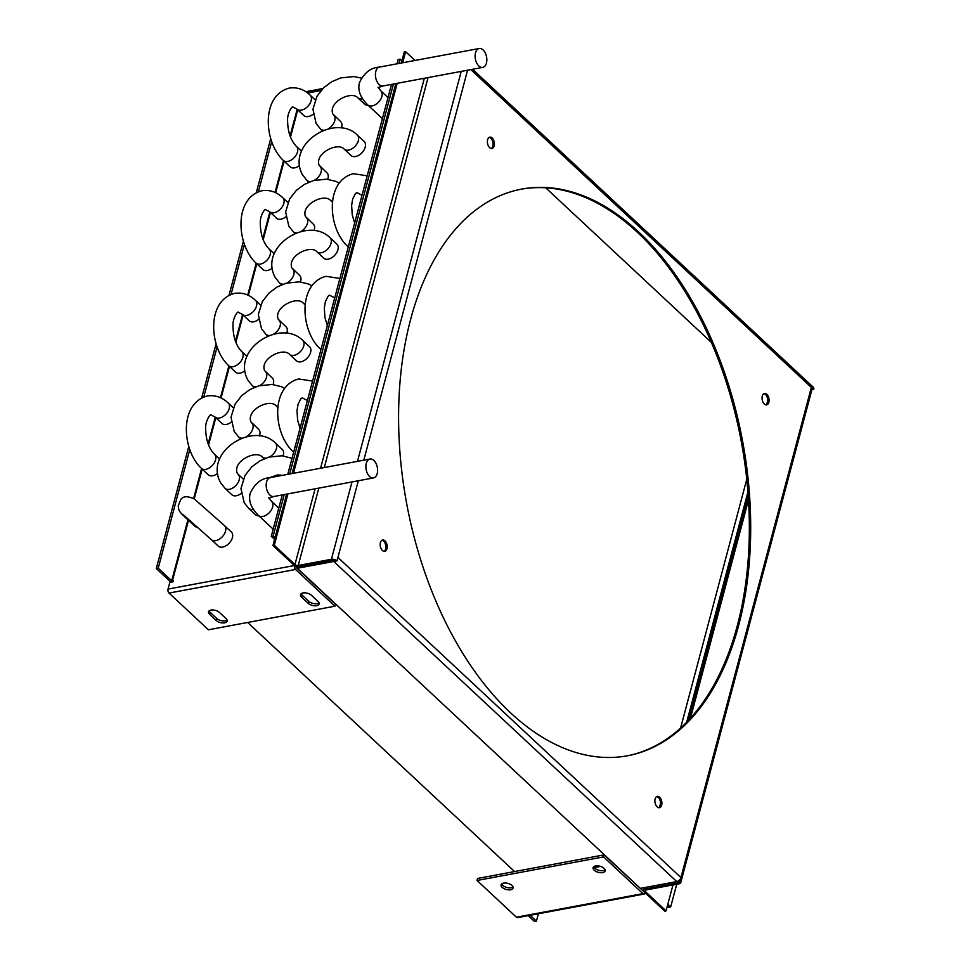<?xml version="1.0" encoding="UTF-8"?>
<svg xmlns="http://www.w3.org/2000/svg" width="970" height="970" viewBox="0 0 970 970"><rect width="100%" height="100%" fill="white"/><g stroke="black" fill="none" stroke-linecap="round" stroke-linejoin="round"><path stroke-width="1.45" d="M316.656 605.68A6.244 3.152 -165.1 0 0 319.142 603.971A6.244 3.152 -165.1 0 0 318.051 601.448L311.515 595.337A6.244 3.152 -165.1 0 0 305.089 592.84A6.244 3.152 -165.1 0 0 300.53 594.659A6.244 3.152 -165.1 0 0 301.621 597.18L308.169 603.279A6.244 3.152 -165.1 0 0 316.656 605.68M301.149 593.737A6.244 3.152 -165.1 0 0 302.167 595.156L308.702 601.267A6.244 3.152 -165.1 0 0 317.202 603.655A6.244 3.152 -165.1 0 0 319.069 602.867M224.64 622.825A6.244 3.152 -165.1 0 0 227.125 621.115A6.244 3.152 -165.1 0 0 226.034 618.593L219.487 612.482A6.244 3.152 -165.1 0 0 213.073 609.984A6.244 3.152 -165.1 0 0 208.514 611.803A6.244 3.152 -165.1 0 0 209.605 614.325L216.14 620.436A6.244 3.152 -165.1 0 0 224.64 622.825M209.12 610.882A6.244 3.152 -165.1 0 0 210.138 612.312L216.686 618.411A6.244 3.152 -165.1 0 0 225.173 620.812A6.244 3.152 -165.1 0 0 227.041 620.012M187.938 519.835L171.714 580.787L173.339 580.8L173.072 581.806L169.811 582.412L168.04 589.081L294.565 565.51A2.91 1.722 79.4 0 0 295.571 569.475L334.929 606.201L335.474 604.177L296.117 567.45L296.117 566.128M307.648 93.011L321.034 90.513M401.895 60.88L400.052 59.17L398.137 59.534L396.997 63.826M284.21 494.567L273.188 535.973L275.019 537.683M273.188 535.973L271.273 536.325L274.571 539.405M400.052 59.17L398.912 63.462M393.444 84.038L289.678 474.003M391.528 84.39L287.763 474.354M282.294 494.918L271.273 536.325M171.714 580.787L158.219 568.19L156.303 568.553L169.798 581.151A2.91 1.467 -165.1 0 0 171.557 582.097M156.303 568.553L188.774 446.491M201.699 397.942L216.092 343.865M229.005 295.304L243.397 241.227M256.31 192.678L270.703 138.601M158.219 568.19L189.768 449.607M203.773 397.009L217.086 346.981M231.078 294.371L244.391 244.343M258.384 191.745L271.697 141.717M334.929 606.201L208.404 629.785L169.047 593.058A2.91 1.722 -100.6 0 1 168.04 589.081M231.357 532.021A9.615 6.038 133 0 1 229.417 542.945A9.615 6.038 133 0 1 218.25 546.074L211.363 539.647A9.615 6.038 -47 0 0 222.53 536.519A9.615 6.038 -47 0 0 224.47 525.595L231.357 532.021M197.71 527.219A9.615 6.038 133 0 1 194.655 526.104L187.756 519.678A9.615 6.038 133 0 0 190.399 520.769M258.917 515.846A9.615 6.038 133 0 1 255.522 514.743L248.635 508.316A9.615 6.038 133 0 0 253.255 509.262M269.745 456.87A9.615 6.038 -47 0 0 276.098 443.872A9.615 6.038 -47 0 0 275.371 442.963L282.258 449.389A9.615 6.038 133 0 1 282.985 450.298A9.615 6.038 133 0 1 283.046 455.851M241.106 493.463A9.615 6.038 133 0 1 231.903 494.761L225.016 488.322A9.615 6.038 133 0 0 235.334 486.067A9.615 6.038 133 0 0 238.85 475.191A9.615 6.038 133 0 0 238.123 474.281L243.252 479.059M277.966 407.606L275.916 405.702C269.587 398.391 246.344 409.813 250.854 421.792L258.675 429.383A9.615 6.038 133 0 1 259.39 430.292A9.615 6.038 133 0 1 259.451 435.87M289.569 354.377A9.615 6.038 -47 0 0 299.888 352.122A9.615 6.038 -47 0 0 303.404 341.246A9.615 6.038 -47 0 0 302.688 340.337L309.575 346.763A9.615 6.038 133 0 1 310.291 347.672A9.615 6.038 133 0 1 306.787 358.548A9.615 6.038 133 0 1 296.456 360.816L289.569 354.377C283.24 347.078 259.996 358.5 264.507 370.479L272.327 378.07A9.615 6.038 133 0 1 273.043 378.979A9.615 6.038 133 0 1 273.103 384.557M305.271 304.98L303.222 303.064C296.905 295.753 273.649 307.187 278.16 319.154L285.98 326.757A9.615 6.038 133 0 1 286.696 327.666A9.615 6.038 133 0 1 286.756 333.243M316.875 251.751A9.615 6.038 -47 0 0 327.205 249.496A9.615 6.038 -47 0 0 330.709 238.608A9.615 6.038 -47 0 0 329.994 237.698L336.881 244.125A9.615 6.038 133 0 1 337.596 245.034A9.615 6.038 133 0 1 334.092 255.922A9.615 6.038 133 0 1 323.774 258.178L316.875 251.751C310.558 244.44 287.302 255.874 291.812 267.841L299.633 275.444A9.615 6.038 133 0 1 300.348 276.353A9.615 6.038 133 0 1 300.409 281.93M332.577 202.342L330.54 200.438C324.21 193.127 300.955 204.549 305.465 216.528L313.286 224.118A9.615 6.038 133 0 1 314.001 225.028A9.615 6.038 133 0 1 314.062 230.605M344.192 149.113A9.615 6.038 -47 0 0 354.511 146.858A9.615 6.038 -47 0 0 358.015 135.97A9.615 6.038 -47 0 0 357.299 135.06L364.186 141.499A9.615 6.038 133 0 1 364.902 142.408A9.615 6.038 133 0 1 361.398 153.284A9.615 6.038 133 0 1 351.079 155.54L344.192 149.113C337.863 141.802 314.607 153.236 319.118 165.203L326.938 172.805A9.615 6.038 133 0 1 327.666 173.715A9.615 6.038 133 0 1 327.714 179.292M368.176 105.342A9.615 6.038 133 0 1 364.732 104.226L357.845 97.8C351.516 90.489 328.26 101.923 332.771 113.89L340.591 121.492A9.615 6.038 133 0 1 341.319 122.402A9.615 6.038 133 0 1 341.367 127.979M231.139 422.168A9.615 6.038 133 0 1 226.362 424.448A9.615 6.038 133 0 1 221.936 423.453L215.049 417.027L210.914 414.881C210.745 413.378 205.446 420.459 205.664 427.721C205.688 439.386 208.635 448.249 214.515 454.287A9.615 6.038 -47 0 1 214.358 462.751A9.615 6.038 -47 0 1 205.822 469.334A9.615 6.038 -47 0 1 201.396 468.34C181.972 450.371 178.783 403.265 207.386 395.978C215.17 394.887 222.094 397.215 228.168 402.974A9.615 6.038 133 0 1 228.011 411.438A9.615 6.038 133 0 1 219.475 418.021A9.615 6.038 133 0 1 215.049 417.027M217.486 473.481A9.615 6.038 133 0 1 212.709 475.761A9.615 6.038 133 0 1 208.283 474.766L201.396 468.34M258.444 319.53A9.615 6.038 133 0 1 253.667 321.81A9.615 6.038 133 0 1 249.254 320.815L242.367 314.389L238.22 312.243C238.062 310.739 232.751 317.833 232.982 325.083C233.006 336.748 235.952 345.611 241.821 351.661A9.615 6.038 -47 0 1 241.663 360.125A9.615 6.038 -47 0 1 233.127 366.696A9.615 6.038 -47 0 1 228.714 365.714C209.277 347.745 206.089 300.627 234.704 293.352C242.476 292.261 249.399 294.589 255.474 300.336A9.615 6.038 133 0 1 255.328 308.799A9.615 6.038 133 0 1 246.78 315.383A9.615 6.038 133 0 1 242.367 314.389M244.792 370.843A9.615 6.038 133 0 1 240.014 373.135A9.615 6.038 133 0 1 235.601 372.14L228.714 365.714M285.75 216.904A9.615 6.038 133 0 1 280.985 219.184A9.615 6.038 133 0 1 276.559 218.189L269.672 211.763L265.525 209.605C265.368 208.101 260.069 215.194 260.287 222.445C260.312 234.122 263.258 242.973 269.126 249.023A9.615 6.038 -47 0 1 268.981 257.486A9.615 6.038 -47 0 1 260.445 264.07A9.615 6.038 -47 0 1 256.019 263.076C236.583 245.107 233.406 198.001 262.009 190.714C269.781 189.623 276.705 191.951 282.779 197.71A9.615 6.038 133 0 1 282.634 206.173A9.615 6.038 133 0 1 274.098 212.757A9.615 6.038 133 0 1 269.672 211.763M272.097 268.217A9.615 6.038 133 0 1 267.332 270.497A9.615 6.038 133 0 1 262.906 269.502L256.019 263.076M313.067 114.266A9.615 6.038 133 0 1 308.29 116.545A9.615 6.038 133 0 1 303.865 115.551L296.978 109.125L292.831 106.979C292.673 105.475 287.375 112.556 287.593 119.819C287.617 131.483 290.563 140.347 296.432 146.397A9.615 6.038 -47 0 1 296.286 154.86A9.615 6.038 -47 0 1 287.75 161.432A9.615 6.038 -47 0 1 283.325 160.438C263.888 142.469 260.712 95.363 289.315 88.088C297.087 86.985 304.022 89.325 310.097 95.072A9.615 6.038 133 0 1 309.939 103.535A9.615 6.038 133 0 1 301.403 110.119A9.615 6.038 133 0 1 296.978 109.125M299.415 165.579A9.615 6.038 133 0 1 294.637 167.858A9.615 6.038 133 0 1 290.212 166.864L283.325 160.438M475.506 52.841A9.615 5.699 79.4 0 0 476.682 62.965A9.615 5.699 79.4 0 0 482.733 67.391A9.615 5.699 79.4 0 0 486.443 63.05A9.615 5.699 79.4 0 0 485.255 52.926A9.615 5.699 79.4 0 0 479.216 48.5A9.615 5.699 79.4 0 0 475.506 52.841M366.272 463.381A9.615 5.699 79.4 0 0 367.448 473.505A9.615 5.699 79.4 0 0 373.498 477.931A9.615 5.699 79.4 0 0 377.209 473.578A9.615 5.699 79.4 0 0 376.02 463.454A9.615 5.699 79.4 0 0 369.982 459.028A9.615 5.699 79.4 0 0 366.272 463.381M711.374 342.398L545.698 187.78M659.588 806.955L660.57 803.269M680.588 728.046L746.767 479.313M766.785 404.09L767.767 400.404M594.186 867.604L600.539 866.416M247.641 622.473L514.561 871.557M595.58 865.967A6.244 3.152 -165.1 0 0 593.094 867.677A6.244 3.152 -165.1 0 0 596.004 871.448A6.244 3.152 -165.1 0 0 602.685 872.6A6.244 3.152 -165.1 0 0 605.159 870.89A6.244 3.152 -165.1 0 0 602.261 867.131A6.244 3.152 -165.1 0 0 595.58 865.967M593.713 866.768A6.244 3.152 -165.1 0 0 603.219 870.575A6.244 3.152 -165.1 0 0 605.086 869.787M503.551 883.124A6.244 3.152 -165.1 0 0 501.078 884.834A6.244 3.152 -165.1 0 0 503.976 888.593A6.244 3.152 -165.1 0 0 510.656 889.745A6.244 3.152 -165.1 0 0 513.142 888.035A6.244 3.152 -165.1 0 0 510.244 884.276A6.244 3.152 -165.1 0 0 503.551 883.124M501.684 883.912A6.244 3.152 -165.1 0 0 511.202 887.732A6.244 3.152 -165.1 0 0 513.069 886.944M676.72 884.228L670.682 906.914L667.833 904.258M670.682 906.914L668.766 907.277L667.372 905.98M530.154 915.292L536.422 921.148L538.386 913.752M528.238 915.644L534.506 921.5L536.422 921.148M604.104 854.873L603.558 856.898L642.916 893.625A2.91 1.722 79.4 0 0 644.092 894.049L517.568 917.632A2.91 1.722 -100.6 0 1 516.392 917.208L477.034 880.469L477.567 878.456L604.104 854.873L643.789 891.576M644.092 894.049A2.91 1.722 79.4 0 0 645.171 892.885M603.558 856.898L477.034 880.469M487.607 139.753A5.771 3.419 79.4 0 0 488.31 145.827A5.771 3.419 79.4 0 0 491.948 148.483A5.771 3.419 79.4 0 0 494.166 145.876A5.771 3.419 79.4 0 0 493.463 139.801A5.771 3.419 79.4 0 0 489.826 137.146A5.771 3.419 79.4 0 0 487.607 139.753M491.257 148.495A5.771 3.419 79.4 0 0 492.821 146.13A5.771 3.419 79.4 0 0 489.183 137.388M380.41 542.618A5.771 3.419 79.4 0 0 381.125 548.693A5.771 3.419 79.4 0 0 384.75 551.348A5.771 3.419 79.4 0 0 386.969 548.741A5.771 3.419 79.4 0 0 386.266 542.666A5.771 3.419 79.4 0 0 382.641 540.011A5.771 3.419 79.4 0 0 380.41 542.618M384.059 551.36A5.771 3.419 79.4 0 0 385.636 548.996A5.771 3.419 79.4 0 0 381.986 540.254M655.114 798.977A5.771 3.419 79.4 0 0 655.817 805.052A5.771 3.419 79.4 0 0 659.442 807.707A5.771 3.419 79.4 0 0 661.673 805.1A5.771 3.419 79.4 0 0 660.958 799.013A5.771 3.419 79.4 0 0 657.333 796.37A5.771 3.419 79.4 0 0 655.114 798.977M658.751 807.707A5.771 3.419 79.4 0 0 660.327 805.342A5.771 3.419 79.4 0 0 656.69 796.6M762.299 396.112A5.771 3.419 79.4 0 0 763.014 402.186A5.771 3.419 79.4 0 0 766.639 404.842A5.771 3.419 79.4 0 0 768.87 402.235A5.771 3.419 79.4 0 0 768.155 396.16A5.771 3.419 79.4 0 0 764.53 393.505A5.771 3.419 79.4 0 0 762.299 396.112M765.948 404.854A5.771 3.419 79.4 0 0 767.525 402.477A5.771 3.419 79.4 0 0 763.875 393.735M410.637 319.372A288.248 170.829 79.4 0 0 446.03 623.14A288.248 170.829 79.4 0 0 627.444 755.788A288.248 170.829 79.4 0 0 738.643 625.48A288.248 170.829 79.4 0 0 703.25 321.7A288.248 170.829 79.4 0 0 521.836 189.065A288.248 170.829 79.4 0 0 410.637 319.372M626.778 755.909A288.248 170.829 79.4 0 0 737.297 625.723A288.248 170.829 79.4 0 0 702.147 322.44A288.248 170.829 79.4 0 0 521.157 189.186M286.611 494.118L272.946 545.516L293.607 564.795A4.11 2.073 -165.1 0 0 299.209 566.371L332.37 560.187A2.425 1.225 -165.1 0 1 335.668 561.121L337.014 560.866L337.924 557.435L680.94 877.547A4.11 2.583 133 0 1 678.854 880.578A4.11 2.583 133 0 1 676.769 881.597L640.345 888.374L297.329 568.262L333.753 561.472A4.11 2.583 -47 0 0 335.305 560.842M680.031 880.978L811.356 387.418A4.11 2.073 14.9 0 1 812.072 389.079L680.746 882.651A4.11 2.073 -165.1 0 0 680.031 880.978L678.685 881.233L678.854 880.578M337.014 560.866A4.11 2.073 -165.1 0 0 331.413 559.29L298.239 565.474L318.827 488.116M645.414 887.429L644.977 889.053A4.11 2.073 -165.1 0 0 643.34 890.181A4.11 2.073 -165.1 0 0 644.056 891.854L664.729 911.133L666.063 910.878L645.402 891.6A2.425 1.225 -165.1 0 1 644.977 890.618A2.425 1.225 -165.1 0 1 645.947 889.963L679.109 883.779A4.11 2.073 -165.1 0 0 680.746 882.651M644.977 889.053L678.151 882.882A2.425 1.225 -165.1 0 0 679.109 882.215A2.425 1.225 -165.1 0 0 678.685 881.233M811.963 389.491L813.697 389.6L470.814 69.61M322.877 88.525L305.792 91.701M321.361 90.149L307.32 92.768M472.584 69.282L813.248 387.2A4.11 2.583 133 0 1 813.697 389.6M297.463 109.574L295.486 118.316M666.063 910.878L672.974 884.919M272.946 545.516L274.28 545.261L294.941 564.54A2.425 1.225 -165.1 0 0 298.239 565.474M415.014 60.467L405.605 51.689L402.659 62.771M401.325 63.014L404.272 51.944L405.605 51.689M395.845 83.59L292.091 473.554M397.191 83.335L293.425 473.299M287.957 493.863L274.28 545.261M297.329 568.262L297.705 566.856L333.486 560.187M172.381 580.981L188.507 520.369M194.218 498.895L202.16 469.056M208.562 445L215.813 417.73M221.063 398.015L229.466 366.417M235.868 342.361L243.118 315.104M248.368 295.377L256.783 263.779M263.173 239.723L270.436 212.466M275.674 192.751L284.089 161.153M290.491 137.097L297.741 109.84M297.172 109.307L290.066 136.006M283.519 160.62L275.056 192.448M269.866 211.933L262.761 238.644M256.213 263.258L247.738 295.086M242.561 314.571L235.455 341.27M228.896 365.884L220.433 397.712M215.243 417.209L208.138 443.908M201.59 468.522L193.624 498.471M169.047 593.058L295.571 569.475M210.138 612.312L209.605 614.325M216.686 618.411L216.14 620.436M302.167 595.156L301.621 597.18M308.702 601.267L308.169 603.279M264.143 458.774L262.264 457.015A9.615 6.038 -47 0 0 265.78 458.119M275.916 405.702A9.615 6.038 -47 0 0 278.05 406.733M251.788 422.956A9.615 6.038 133 0 1 252.503 423.866A9.615 6.038 133 0 1 246.101 436.888M242.221 438.113A9.615 6.038 133 0 1 238.668 437.009L234.182 431.359L231.005 417.173L235.043 404.175L241.748 395.627L249.763 389.661L258.893 385.805L272.085 384.459L281.058 386.581L284.598 388.339M265.44 371.643A9.615 6.038 133 0 1 266.156 372.553A9.615 6.038 133 0 1 259.754 385.575M255.874 386.8A9.615 6.038 133 0 1 252.321 385.696L247.835 380.046C231.151 348.97 280.815 318.39 302.688 340.337M303.222 303.064A9.615 6.038 -47 0 0 305.368 304.095M279.093 320.33A9.615 6.038 133 0 1 279.809 321.24A9.615 6.038 133 0 1 273.407 334.25M269.527 335.474A9.615 6.038 133 0 1 265.974 334.371L261.488 328.721L258.311 314.547L262.349 301.549L269.066 293.001L277.08 287.023L286.198 283.179L299.39 281.821L308.363 283.955L311.916 285.713M292.746 269.005A9.615 6.038 133 0 1 293.461 269.915A9.615 6.038 133 0 1 287.071 282.937M283.191 284.161A9.615 6.038 133 0 1 279.639 283.058L275.14 277.408C258.456 246.344 308.133 215.752 329.994 237.698M330.54 200.438A9.615 6.038 -47 0 0 332.674 201.469M306.399 217.692A9.615 6.038 133 0 1 307.114 218.602A9.615 6.038 133 0 1 300.724 231.624M296.844 232.848A9.615 6.038 133 0 1 293.292 231.745L288.793 226.095L285.629 211.909L289.654 198.911L296.371 190.362L304.386 184.397L313.504 180.541L326.696 179.183L335.681 181.317L339.221 183.075M320.051 166.379A9.615 6.038 133 0 1 320.779 167.289A9.615 6.038 133 0 1 314.377 180.299M310.497 181.535A9.615 6.038 133 0 1 306.944 180.432L302.458 174.782C285.762 143.705 335.438 113.126 357.299 135.06M357.845 97.8A9.615 6.038 -47 0 0 362.489 98.746M333.704 115.054A9.615 6.038 133 0 1 334.432 115.976A9.615 6.038 133 0 1 328.03 128.986M324.15 130.21A9.615 6.038 133 0 1 320.597 129.107L316.111 123.457L312.934 109.27L316.972 96.285L323.677 87.736L331.691 81.759L340.809 77.903L354.001 76.557L361.422 78.097M293.667 452.19L292.734 451.317A9.615 6.038 -47 0 0 293.716 451.984M307.369 400.671A9.615 6.038 133 0 1 306.387 400.004L302.24 397.858L300.809 398.828L298.057 404.247L297.002 410.698L297.632 420.155L300.021 428.291M320.973 349.552L320.039 348.691A9.615 6.038 -47 0 0 321.021 349.358M334.674 298.032A9.615 6.038 133 0 1 333.692 297.366L329.558 295.219L328.115 296.189L325.362 301.609L324.307 308.06L324.95 317.517L327.326 325.653M348.279 246.926L347.345 246.053A9.615 6.038 -47 0 0 348.327 246.719M361.992 195.406A9.615 6.038 133 0 1 361.01 194.74L356.863 192.593L355.432 193.563L352.668 198.983L351.625 205.434L352.255 214.891L354.644 223.015M378.058 87.615L383.041 85.966A9.615 5.699 79.4 0 1 376.99 81.553A9.615 5.699 79.4 0 1 375.814 71.428A9.615 5.699 79.4 0 1 379.525 67.075C370.782 67.609 364.102 72.811 359.482 82.668C357.481 90.016 360.222 97.424 367.715 104.905A9.615 6.038 -47 0 0 375.523 104.566A9.615 6.038 -47 0 0 381.877 96.466A9.615 6.038 -47 0 0 380.822 90.853L378.106 87.179M268.823 498.143L273.807 496.507A9.615 5.699 79.4 0 1 267.756 492.081A9.615 5.699 79.4 0 1 266.58 481.957A9.615 5.699 79.4 0 1 270.29 477.616C261.548 478.137 254.867 483.339 250.248 493.209C248.247 500.556 250.987 507.965 258.481 515.446A9.615 6.038 -47 0 0 266.289 515.094A9.615 6.038 -47 0 0 272.643 506.995A9.615 6.038 -47 0 0 271.588 501.393L268.872 497.719M686.712 722.129L747.931 492.032M642.916 893.625L516.392 917.208M467.564 70.216L363.798 460.18M358.33 480.756L337.924 557.435M324.295 467.552L428.061 77.576M461.223 71.404L357.469 461.368M351.989 481.932L331.413 559.29M748.488 500.035L690.458 718.139M678.733 880.675L678.151 882.882M645.402 891.6L645.838 889.975M424.326 78.279L320.573 468.243M315.092 488.807L294.941 564.54M676.769 881.597L333.753 561.472M211.363 539.647L182.724 514.294M224.47 525.595L194.291 498.944C187.428 495.803 182.881 496.082 180.662 499.78L178.213 505.819C178.819 510.984 178.929 511.651 187.756 519.678M282.67 475.3L277.59 474.924L268.811 477.907M292.031 458.325L282.04 455.754L268.848 457.112L259.73 460.968L251.715 466.934L245.01 475.482L240.972 488.48L244.149 502.666L248.635 508.316M262.264 457.015C255.934 449.704 232.691 461.138 237.189 473.105L238.123 474.281M275.371 442.963C253.51 421.016 203.845 451.608 220.529 482.672L225.016 488.322M240.56 438.779L238.668 437.009M254.213 387.454L252.321 385.696M267.865 336.141L265.974 334.371M281.53 284.828L279.639 283.058M295.183 233.503L293.292 231.745M308.836 182.19L306.944 180.432M322.489 130.877L320.597 129.107M233.285 407.752L228.168 402.974M219.632 459.065L214.515 454.287M292.734 451.317C273.298 433.347 270.121 386.242 298.724 378.967L312.582 381.089M307.32 400.877L306.387 400.004M260.59 305.113L255.474 300.336M246.938 356.439L241.821 351.661M320.039 348.691C300.603 330.721 297.426 283.604 326.029 276.329L339.888 278.451M334.626 298.239L333.692 297.366M287.896 202.487L282.779 197.71M274.243 253.8L269.126 249.023M347.345 246.053C327.921 228.083 324.732 180.978 353.335 173.691L367.193 175.812M361.931 195.6L361.01 194.74M315.214 99.849L310.097 95.072M301.561 151.162L296.432 146.397M367.715 104.905L382.41 118.631M383.041 85.966L482.733 67.391M379.525 67.075L479.216 48.5M380.822 90.853L388.012 97.57M258.481 515.446L273.176 529.159M273.807 496.507L373.498 477.931M270.29 477.616L369.982 459.028M271.588 501.393L278.778 508.11M643.34 890.181L644.007 887.695M688.579 720.177L748.222 496.009"/></g></svg>
